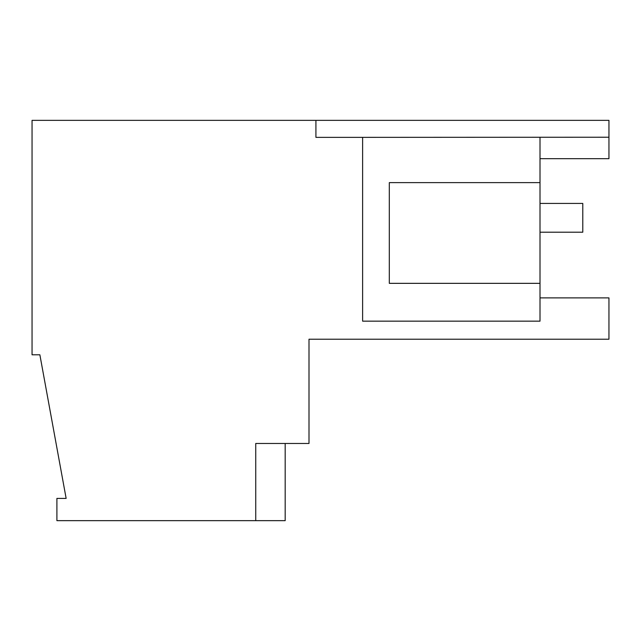 <?xml version="1.0" encoding="UTF-8"?>
<svg xmlns="http://www.w3.org/2000/svg" width="641" height="641" viewBox="0 0 641 641"><rect width="100%" height="100%" fill="white"/><g stroke="black" fill="none" stroke-linecap="round" stroke-linejoin="round"><path stroke-width="0.96" d="M540.01 158.68L608.95 158.68L608.95 120.348L32.05 120.348L32.05 354.793L39.87 354.793L66.143 498.41L56.905 498.41L56.905 520.652L285.181 520.652L285.181 443.468M540.01 137.358L540.01 321.157L362.622 321.157L362.622 137.358L608.95 137.23M540.01 297.881L608.95 297.881L608.95 339.217L309.002 339.217L527.319 339.217M255.743 520.652L255.743 443.468L309.002 443.468L309.002 339.217M362.622 137.358L315.925 137.358L315.925 120.348M540.01 283.346L389.311 283.346L389.311 182.621L540.01 182.621M540.01 203.421L582.789 203.421L540.01 203.421L582.789 203.421L540.01 203.421L582.789 203.421L582.789 232.202L540.01 232.202"/></g></svg>

